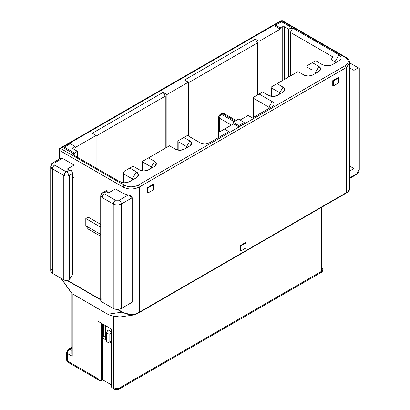 <?xml version="1.0" encoding="UTF-8"?>
<svg xmlns="http://www.w3.org/2000/svg" width="410" height="410" viewBox="0 0 410 410"><rect width="100%" height="100%" fill="white"/><g stroke="black" fill="none" stroke-linecap="round" stroke-linejoin="round"><path stroke-width="0.61" d="M358.863 68.168L359.293 68.408L359.283 169.474L358.837 170.099L359.283 169.474C359.139 171.657 358.161 173.353 356.341 174.568L356.659 173.866L349.715 177.878L356.659 173.866L358.837 170.099L358.837 68.152L358.294 67.835L353.943 70.346L353.943 168.53L349.715 170.975L353.943 168.53L349.715 166.091L353.943 168.53L353.943 70.346L358.294 67.835L349.715 62.884L358.837 68.152L358.837 170.099L356.341 174.568L355.572 174.491M349.715 67.901L353.943 70.346L349.715 67.901M280.911 20.705L59.773 148.379L60.542 148.456L281.68 20.782L280.911 20.705L282.444 20.705L281.68 20.782L345.251 57.482L346.019 57.41L349.715 62.817L349.679 63.34L346.337 67.522L346.337 192.659L348.218 191.465L349.694 188.067M349.715 188.436L348.218 191.465L346.337 192.659L346.337 67.522L349.715 62.817L349.715 188.498C350.114 188.477 348.777 192.044 347.87 192.085L139.087 312.702L136.817 313.937L133.465 315.018M282.449 20.705L346.019 57.41L345.251 57.482L281.68 20.782L282.382 20.674M359.293 68.408L358.837 68.152M281.68 20.782L60.542 148.456L124.112 185.156C128.822 187.39 133.532 187.39 138.242 185.156L345.251 65.641C349.125 62.92 349.125 60.203 345.251 57.482C349.182 60.203 349.182 62.92 345.251 65.641L346.337 67.522L139.328 187.037L139.328 312.174L346.337 192.659L346.014 193.223L346.337 192.659L139.328 312.174L139.328 187.037L138.242 185.156C133.532 187.426 128.822 187.426 124.112 185.156L60.542 148.456L59.455 150.337L59.004 149.712L59.455 150.337L123.026 187.037L124.112 185.156L123.026 187.037C128.458 189.656 133.896 189.656 139.328 187.037L346.337 67.522L345.251 65.641L138.242 185.156L139.328 187.037C133.711 189.651 128.279 189.651 123.026 187.037L123.026 193.315L128.192 195.037C130.324 195.293 131.656 196.2 132.194 197.743L132.194 302.206L121.396 308.438C118.68 309.729 115.963 309.729 113.247 308.438L101.839 301.852C100.347 300.807 100.347 299.761 101.839 298.716M240.116 250.689L240.116 245.672L245.549 242.53L240.116 245.672L240.116 250.689L240.66 251.002L240.116 250.689M147.477 192.623L147.477 187.606L152.909 184.464L147.477 187.606L147.477 192.623L148.02 192.936L147.477 192.623M332.756 85.654L332.756 80.637L338.188 77.495L332.756 80.637L332.756 85.654L333.299 85.967L333.299 80.949L332.756 80.637L333.299 80.949L338.732 77.813L338.188 77.495L338.732 77.813L338.732 82.83L333.299 85.967L332.756 85.654M348.218 191.465L347.864 192.085M133.352 315.034L120.033 316.976L120.038 387.65L321.614 271.266L321.614 207.322L321.614 271.266L322.967 269.385L321.614 271.266L120.038 387.65L120.038 316.976L113.519 316.156L113.519 387.65C115.687 388.695 117.865 388.695 120.038 387.65L119.479 388.88L118.136 388.747M59.455 159.024L59.455 150.337L59.455 159.024M297.168 72.073L271.02 87.166L271.358 87.914L271.358 96.355L271.358 87.914L279.779 92.773L279.779 94.028L279.779 92.773L271.358 87.914L271.02 87.166L297.983 71.601L298.798 72.073M261.852 92.46L259.13 94.028L259.13 41.328L259.13 94.028L272.173 101.557C274.556 103.233 274.556 104.904 272.173 106.574L252.478 117.947L248.132 115.441L240.116 120.063L248.132 115.441L252.478 117.947L272.173 106.574C274.592 104.904 274.592 103.233 272.173 101.557L268.914 107.205L253.426 98.262L253.088 97.518L253.426 98.262L268.914 107.205L272.173 101.557L259.13 94.028L253.088 97.518L262.666 91.989L263.481 92.46M268.924 108.455L269.365 107.83L268.914 107.205L268.914 108.46M238.487 119.125L244.191 122.416L244.191 123.671L244.191 122.416L238.758 125.557L238.758 126.808L244.191 123.671L238.758 126.808L238.758 125.557L233.054 122.262L233.054 124.143L233.054 122.262L238.487 119.125L233.054 122.262L238.758 125.557L244.191 122.416L238.487 119.125M233.597 123.83L238.758 126.808L233.597 123.83L224.495 129.083L233.597 123.83M218.791 132.379L224.495 129.083L218.791 132.379L218.791 137.083L219.063 137.242L218.791 137.083L218.791 132.379M228.841 131.595L224.495 129.083L228.841 131.595L209.146 142.967L228.841 131.595M200.454 142.967C203.35 144.361 206.245 144.361 209.146 142.967C206.245 144.34 203.35 144.34 200.454 142.967L187.411 135.438L200.454 142.967M186.596 135.905L177.837 140.963L178.176 141.711L178.176 150.152L178.176 141.711L186.596 146.575L186.596 147.825L186.596 146.575L178.176 141.711L177.837 140.963L187.411 135.438L188.226 135.905M168.669 146.257L142.521 161.355L142.859 162.099L142.859 170.924L142.859 162.099L151.28 166.962L151.28 168.218L151.28 166.962L142.859 162.099L142.521 161.355L169.484 145.786L170.299 146.257M123.61 172.656L124.384 171.196L133.081 166.178L134.439 166.962M77.387 157.24L77.387 151.28L74.451 152.971L74.451 154.227L73.313 154.888L74.451 154.227L74.451 152.971L64.344 147.139L64.344 148.394L74.451 154.227L64.344 148.394L64.344 147.139L70.325 143.684L74.994 146.385L74.994 147.641L74.994 146.385L73.041 147.513L73.041 148.768L77.387 151.28L77.387 157.24M96.13 168.059L96.13 135.438L74.994 147.641L96.13 135.438L96.13 168.059M92.327 133.24L96.13 135.438L92.327 133.24L163.098 92.383L92.327 133.24M165.271 96.145L163.098 92.383L165.271 96.145L165.271 148.22L165.271 96.145L96.13 136.064L165.271 96.145M166.901 147.277L166.901 94.577L163.098 92.383L166.901 94.577L166.901 147.277M188.364 135.987L188.364 82.19L166.901 94.577L188.364 82.19L188.364 135.987M184.561 79.991L188.364 82.19L184.561 79.991L255.327 39.134L184.561 79.991M257.5 42.896L255.327 39.134L257.5 42.896L257.5 94.971L257.5 42.896L188.364 82.815L257.5 42.896M259.13 41.328L255.327 39.134L259.13 41.328L280.271 29.125L259.13 41.328M282.223 80.698L282.223 26.742L280.271 27.87L280.271 29.125L280.271 27.87L275.597 25.174L275.597 26.43L280.271 29.125L275.597 26.43L275.597 25.174L281.573 21.725L291.679 27.557L291.679 28.813L291.679 27.557L288.742 29.253L288.742 76.931L288.742 29.253L291.679 27.557L281.573 21.725L275.597 25.174L280.271 27.87L282.223 26.742L282.223 80.698M290.372 75.993L290.372 32.39L292.817 28.152L291.679 28.813L292.817 28.152L339.003 54.817C341.786 56.805 341.786 58.789 339.003 60.777L332.484 64.544C329.04 66.148 325.601 66.148 322.157 64.544L315.638 60.777L312.379 62.658L315.638 60.777L322.157 64.544C325.601 66.2 329.04 66.2 332.484 64.544L339.003 60.777C341.873 58.789 341.873 56.805 339.003 54.817L292.817 28.152L290.372 32.39L290.372 75.993M307.018 65.759L312.379 62.658L318.898 66.425L320.702 68.931L318.898 71.442L312.651 75.05L308.305 76.091L303.959 75.05L297.983 71.601L303.959 75.05C306.854 76.444 309.755 76.444 312.651 75.05L318.898 71.442C321.317 69.772 321.317 68.096 318.898 66.425L312.379 62.658L307.018 65.759L307.218 76.034L307.018 65.759M136.853 313.491L136.776 313.947L136.853 313.491L136.776 313.947L139.005 312.738L139.328 312.174L136.853 313.491C131.712 315.203 127.105 314.824 123.026 312.358L117.772 309.401L123.026 312.358L123.026 307.5L123.026 312.358C127.336 314.824 131.943 315.203 136.853 313.491L139.328 312.174L139.005 312.738L346.014 193.223M153.453 189.799L148.02 192.936L148.02 187.918L147.477 187.606L148.02 187.918L153.453 184.782L152.909 184.464L153.453 184.782L153.453 189.799L153.453 184.782L148.02 187.918L148.02 192.936L153.453 189.799M246.092 247.865L240.66 251.002L240.66 245.985L240.116 245.672L240.66 245.985L246.092 242.848L245.549 242.53L246.092 242.848L246.092 247.865L246.092 242.848L240.66 245.985L240.66 251.002L246.092 247.865M135.023 314.665L133.076 315.085L123.174 312.774L133.281 315.044L136.776 313.947M71.776 354.071L72.227 356.28L72.227 293.729L107.748 314.234L122.006 312.154L107.748 314.234L110.792 315.521M112.048 315.859L109.075 314.895M131.784 314.675L132.046 314.639L131.784 314.675M67.742 351.657L69.782 349.223L69.29 348.997L71.776 347.562L69.29 348.997L71.776 350.371L69.782 349.223L71.776 348.069L69.782 349.223C68.291 350.227 67.476 351.642 67.337 353.456L67.337 360.984L98.031 378.707L98.031 321.302L111.617 329.143L111.617 386.548L113.519 387.65L114.077 388.88C114.41 389.305 115.605 389.515 117.655 389.5L119.479 388.88L321.061 272.501L321.614 271.266L321.061 272.501L319.713 272.368M321.614 267.505L322.967 269.385L322.967 206.543M111.617 384.98L102.654 379.803L101.296 380.588L102.654 379.803L111.617 384.98M107.748 314.234L72.139 293.683L61.136 278.354L72.227 293.729L72.227 352.677M71.873 293.478L72.139 293.683M67.337 353.456L72.227 356.28L66.897 353.143L67.337 353.456L67.337 360.984L67.891 362.214L98.984 380.167M102.654 323.967L102.654 379.803L102.654 323.967M67.619 280.45L100.711 299.556L67.619 280.45M128.192 195.037L119.223 200.213L120.771 201.853L121.396 203.98C118.68 205.287 115.963 205.287 113.247 203.98L101.839 197.389L104.012 193.628L104.012 192.997L106.456 191.588L106.077 191.409L108.629 192.843L115.42 188.923L108.629 192.843L106.456 191.588L104.012 192.997L104.012 193.628L115.42 200.213L119.223 200.213L128.192 195.037L123.026 193.315L115.42 188.923L123.026 193.315L123.026 187.037L59.455 150.337L59.988 148.953M100.711 236.268L88.252 229.072L100.711 236.268M88.252 217.156L100.711 224.347L88.252 217.156L85.808 218.566L88.252 217.156M74.128 165.081L74.128 177.002L74.128 165.081L67.337 169.002L74.128 165.081L62.443 158.337L74.128 165.081M60.27 159.592C60.398 158.142 61.126 157.722 62.443 158.337L60.911 158.183L53.028 162.734L54.566 162.883L62.443 158.337L54.566 162.883C53.525 163.616 53.525 164.349 54.566 165.081L65.979 171.667L67.066 171.667L69.51 170.258L67.337 169.002L69.89 170.514L69.51 170.258L67.066 171.667L65.974 171.667L54.566 165.081C53.531 164.343 53.531 163.611 54.566 162.883L53.028 162.734C51.983 162.903 51.209 164.159 50.707 166.491L53.028 162.734M60.542 148.456L59.737 148.405M311.836 69.874L307.218 67.209L311.836 69.874M315.638 73.323L315.638 72.073L318.898 66.425L315.638 72.073L315.638 73.323L316.089 72.698L315.638 72.073L315.638 73.323M253.426 98.262L253.426 117.398L253.426 98.262M221.18 113.647L224.162 113.585L222.727 113.79L235.227 121.006L222.727 113.79L220.211 115.866L219.468 118.182L231.424 125.086L233.054 124.143M234.141 121.632L221.641 114.421L234.141 121.632M231.424 125.086L219.468 118.182L219.468 131.984L219.468 118.182L219.878 116.481M132.809 166.337L124.384 171.196L123.84 172.138L123.84 174.019L132.266 178.883L132.266 180.139L132.266 178.883L123.84 174.019L123.84 182.757L123.84 174.019L123.502 173.251M73.041 147.513L74.994 146.385L70.325 143.684L64.344 147.139L74.451 152.971L77.387 151.28L73.041 148.768L73.041 147.513L72.59 148.143L73.041 148.768L73.041 147.513M284.396 79.443L284.396 26.742L282.223 26.742L284.396 26.742L288.742 29.253L284.396 26.742L284.396 79.443M332.756 56.857L290.372 32.39L332.756 56.857L331.126 59.681L332.756 56.857M331.126 65.159L331.126 59.681L331.126 65.159M334.929 63.13L334.929 61.874L331.126 59.681L334.929 61.874L334.929 63.13L334.929 61.874L339.003 54.817L334.929 61.874L335.38 62.504L334.939 63.125M123.026 312.358L123.174 312.774L123.026 312.358M101.839 194.253L102.474 192.849L104.012 192.997L102.474 192.849C102.034 192.628 101.444 193.623 100.711 195.821L101.839 197.389L100.711 195.821L100.711 300.284L101.839 301.852L101.839 197.389L101.839 301.852L113.247 308.438L113.247 203.98L113.247 308.438C115.963 309.75 118.68 309.75 121.396 308.438L121.396 203.98L121.396 308.438L132.194 302.206L132.194 197.743L121.396 203.98L132.194 197.743L129.155 195.247M338.732 82.83L338.732 77.813L333.299 80.949L333.299 85.967L338.732 82.83M122.006 312.154L121.934 311.805L122.006 312.154L117.26 309.412L123.174 312.774M100.711 299.859L67.194 280.507L100.711 299.859M119.479 388.88L120.038 387.65C117.972 388.665 115.799 388.665 113.519 387.65L113.519 316.156M111.781 387.553L114.077 388.88L113.519 387.65L111.617 386.548L111.807 387.568M111.617 343.262L109.444 342.007L111.617 343.262M106.456 340.279L102.654 338.086L106.456 340.279M112.161 386.866C111.833 387.875 111.648 387.773 111.617 386.548L111.617 329.143L98.031 321.302L98.031 378.707C98.226 380.024 99.312 380.649 101.296 380.588L101.296 323.183L101.296 380.588L99.087 380.224L98.031 378.707L67.337 360.984M67.891 362.214L67.225 361.697L66.897 360.662L66.897 353.143C67.03 351.375 67.824 349.991 69.29 348.997C67.835 350.012 67.035 351.396 66.897 353.143L66.897 360.662L67.235 361.707M72.77 177.786L74.128 177.002L72.77 177.786M50.707 166.491L51.747 168.397L52.393 168.843L50.707 166.491L50.707 270.954L52.393 273.306L52.393 168.843L63.801 175.434C65.738 176.285 67.547 176.285 69.239 175.434C67.424 176.305 65.615 176.305 63.801 175.434L63.801 279.892L63.801 175.434L52.393 168.843L52.393 273.306L63.801 279.892C65.615 280.768 67.424 280.768 69.239 279.892L69.239 175.434L72.77 173.394L72.77 274.09L72.77 173.394L69.239 175.434L69.239 279.892L72.77 274.09L69.239 279.892C67.424 280.753 65.615 280.753 63.801 279.892L52.393 273.306C50.158 271.738 50.158 270.169 52.393 268.601M100.711 234.981L99.937 233.936L85.808 225.782L88.252 229.072L85.808 225.782L85.808 218.566L99.937 226.72L100.711 226.274L99.937 226.72L99.937 233.936L100.711 234.981M219.468 115.676L220.103 114.267L221.641 114.421L220.098 114.277M218.571 116.978L219.468 118.182L218.571 116.927L220.103 114.267L221.19 113.642L224.265 113.642L236.124 120.489M113.247 203.98L113.883 201.838L115.42 200.213L104.012 193.628L102.474 195.247L101.839 197.389L113.247 203.98C115.84 205.251 118.557 205.251 121.396 203.98C121.247 202.361 120.525 201.105 119.223 200.213L115.42 200.213C114.118 201.105 113.396 202.361 113.247 203.98M107.164 190.778L107.164 191.993L107.164 190.778L106.077 191.409L107.164 190.778L106.267 190.701L102.474 192.849M52.393 168.843C52.541 167.224 53.264 165.973 54.566 165.081L53.028 166.701L52.393 168.843M63.801 175.434L64.442 173.292L65.979 171.667L63.801 175.434M69.239 175.434L67.066 171.667L69.239 175.434M72.77 173.394L70.976 169.889L69.89 170.514L70.976 169.889L72.77 173.394M99.937 226.72L85.808 218.566L85.808 225.782L99.937 233.936L99.937 226.72M221.641 114.421L222.727 113.79L221.19 113.642M142.521 170.888L142.521 161.355L142.859 161.161M177.837 150.091L177.837 140.963L178.176 140.768M271.02 96.294L271.02 87.166L271.358 86.971M253.088 117.593L253.088 97.518L253.426 97.324M316.207 61.105L316.546 61.3M66.897 360.662L66.64 360.17L66.897 360.662M66.897 353.143L66.64 352.656L66.897 353.143M69.29 348.997L68.742 349.018L69.29 348.997M136.34 171.826L138.477 174.803L136.34 177.786L129.816 181.548L124.655 182.783L119.494 181.548L73.313 154.888L119.494 181.548C122.938 183.208 126.377 183.208 129.816 181.548L136.34 177.786C139.21 175.798 139.21 173.809 136.34 171.826L132.538 169.627L136.34 171.826L132.266 178.883L136.34 171.826M277.063 83.676L283.038 87.13L284.842 89.636L283.038 92.147L277.334 95.443L272.988 96.478L268.642 95.443L262.666 91.989L268.642 95.443C271.538 96.837 274.439 96.837 277.334 95.443L283.038 92.147C285.457 90.472 285.457 88.801 283.038 87.13L277.063 83.676M183.88 137.473L189.856 140.927L191.66 143.433L189.856 145.945L184.151 149.24L179.805 150.28L175.459 149.24L169.484 145.786L175.459 149.24C178.355 150.634 181.256 150.634 184.151 149.24L189.856 145.945C192.275 144.274 192.275 142.598 189.856 140.927L183.88 137.473M148.563 157.865L154.539 161.314L156.343 163.826L154.539 166.337L148.292 169.945L143.946 170.98L139.6 169.945L133.081 166.178L139.6 169.945C142.495 171.339 145.396 171.339 148.292 169.945L154.539 166.337C156.958 164.661 156.958 162.99 154.539 161.314L148.563 157.865M129.816 168.059L132.538 169.627L129.816 168.059M279.789 94.023L280.23 93.403L279.779 92.773L283.038 87.13L279.779 92.773L279.779 94.028M186.596 146.575L189.856 140.927L186.596 146.575L186.596 147.825L187.047 147.2L186.596 146.575M151.29 168.213L151.731 167.587L151.28 166.962L154.539 161.314L151.28 166.962L151.28 168.218M132.276 180.133L132.712 179.508L132.266 178.883L132.266 180.139M105.749 335.482L102.654 337.266L105.749 335.482L103.576 336.733L103.576 324.5L103.576 336.733L102.49 337.363L105.749 335.482M105.749 325.755L105.749 339.244L106.456 339.654L105.749 339.244L105.749 325.755M108.086 329.927L109.988 331.024L109.988 328.205L109.988 331.024L108.086 329.927L106.456 332.751L108.086 329.927M111.617 340.751L108.358 342.632L106.456 341.535L106.456 332.751L109.106 334.278L111.617 332.638L109.106 334.278L106.456 332.751L106.456 341.535L108.358 342.632L111.617 340.751L108.358 342.632L109.106 342.201L109.106 334.278L109.106 342.201L111.617 340.751M111.617 331.967L109.988 331.024L111.617 331.024L109.988 331.024L111.617 331.967M356.341 174.568L349.715 178.396M346.019 57.41C348.577 59.076 349.807 60.88 349.715 62.817M59.004 159.28L59.004 149.712L59.768 148.384M321.061 272.501C321.804 272.522 322.439 271.487 322.967 269.385M71.776 354.235L71.776 293.181M71.868 293.468L60.931 278.236M218.571 137.524L218.571 116.927M123.502 182.732L123.502 173.286M306.88 75.993L306.88 66.481M67.225 361.697L66.64 360.17L66.64 352.656L68.742 349.018L71.776 347.265"/></g></svg>
